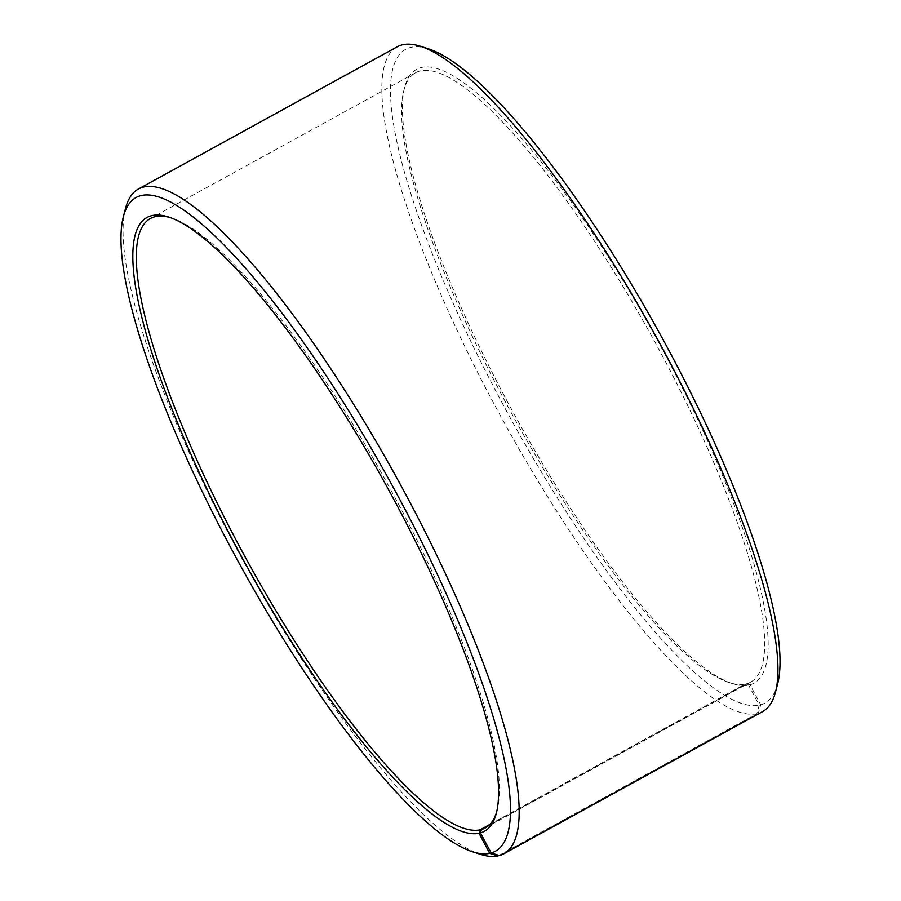 <?xml version="1.0" encoding="UTF-8"?>
<svg xmlns="http://www.w3.org/2000/svg" width="901" height="901" viewBox="0 0 901 901"><rect width="100%" height="100%" fill="white"/><g stroke="black" fill="none" stroke-linecap="round" stroke-linejoin="round"><path stroke-width="0.68" stroke-dasharray="4.5 3.38" d="M488.759 825.474L746.681 683.735A347.685 79.986 -118.8 0 0 750.578 682.136A347.685 79.986 -118.8 0 0 657.584 346.896A347.685 79.986 -118.8 0 0 419.584 71.123A347.685 79.986 -118.8 0 0 415.676 72.722A347.685 79.986 -118.8 0 0 403.862 90.46A347.685 79.986 -118.8 0 0 513.029 415.947A347.685 79.986 -118.8 0 0 729.269 682.598A347.685 79.986 -118.8 0 0 745.285 684.073L748.618 685.12L759.239 705.19L756.795 713.727L498.985 855.409M489.795 824.471L745.285 684.073M746.681 683.735L750.026 684.771L760.737 704.819L758.315 713.355L499.526 855.567M758.315 713.355A379.298 87.262 -118.8 0 0 762.573 711.61M760.737 704.819A372.969 85.798 -118.8 0 0 777.597 684.073M428.527 48.868A372.969 85.798 -118.8 0 0 409.842 47.652A372.969 85.798 -118.8 0 0 499.267 397.532A372.969 85.798 -118.8 0 0 759.239 705.19M750.026 684.771A350.219 80.572 -118.8 0 0 664.623 353.552A350.219 80.572 -118.8 0 0 420.542 67.71A350.219 80.572 -118.8 0 0 404.707 87.183A350.219 80.572 -118.8 0 0 514.685 415.046A350.219 80.572 -118.8 0 0 732.49 683.634A350.219 80.572 -118.8 0 0 748.618 685.12M397.228 46.796A379.298 87.262 -118.8 0 0 497.093 409.595A379.298 87.262 -118.8 0 0 756.795 713.727M125.532 208.368A379.298 87.262 -118.8 0 0 244.633 563.44A379.298 87.262 -118.8 0 0 480.526 854.339M496.699 811.767A347.685 79.986 -118.8 0 0 497.138 810.168A347.685 79.986 -118.8 0 0 387.971 484.682A347.685 79.986 -118.8 0 0 171.731 218.019A347.685 79.986 -118.8 0 0 170.143 217.535M415.676 72.722L150.422 218.493M729.269 682.598L732.49 683.634M403.862 90.46L404.707 87.183M171.731 218.019L168.51 216.983M497.138 810.168L496.293 813.434M750.578 682.136L485.324 827.906"/><path stroke-width="1.35" d="M170.143 217.535A347.685 79.986 -118.8 0 0 154.319 216.893A347.685 79.986 -118.8 0 0 150.422 218.493A347.685 79.986 -118.8 0 0 241.964 551.063A347.685 79.986 -118.8 0 0 480.019 829.855L489.795 824.471M775.468 692.25A379.298 87.262 -118.8 0 0 656.367 337.177A379.298 87.262 -118.8 0 0 420.474 46.278L428.527 48.868A372.969 85.798 -118.8 0 1 660.489 334.913A372.969 85.798 -118.8 0 1 777.597 684.073L775.468 692.25A379.298 87.262 -118.8 0 1 762.573 711.61L503.772 853.833A379.298 87.262 -118.8 0 1 499.526 855.567L491.158 852.965L480.458 832.918A350.219 80.572 -118.8 0 0 496.293 813.434A350.219 80.572 -118.8 0 0 386.315 485.583A350.219 80.572 -118.8 0 0 168.51 216.983A350.219 80.572 -118.8 0 0 150.974 215.846A350.219 80.572 -118.8 0 0 234.936 544.373A350.219 80.572 -118.8 0 0 479.039 833.267L480.019 829.855M491.158 852.965A372.969 85.798 -118.8 0 0 400.202 500.224A372.969 85.798 -118.8 0 0 140.263 195.799A372.969 85.798 -118.8 0 0 123.403 216.544A372.969 85.798 -118.8 0 0 240.511 565.704A372.969 85.798 -118.8 0 0 472.473 851.76A372.969 85.798 -118.8 0 0 489.66 853.337L479.039 833.267M503.772 853.833A379.298 87.262 -118.8 0 0 402.33 488.117A379.298 87.262 -118.8 0 0 142.685 187.273A379.298 87.262 -118.8 0 0 138.427 189.007A379.298 87.262 -118.8 0 0 125.532 208.368L123.403 216.544M420.474 46.278A379.298 87.262 -118.8 0 0 401.474 45.05A379.298 87.262 -118.8 0 0 397.228 46.796L138.427 189.007M498.985 855.409L497.994 855.95L489.66 853.337M472.473 851.76L480.526 854.339A379.298 87.262 -118.8 0 0 497.994 855.95M480.458 832.918L481.416 829.506A347.685 79.986 -118.8 0 0 485.324 827.906A347.685 79.986 -118.8 0 0 496.699 811.767M481.416 829.506L488.759 825.474"/></g></svg>
